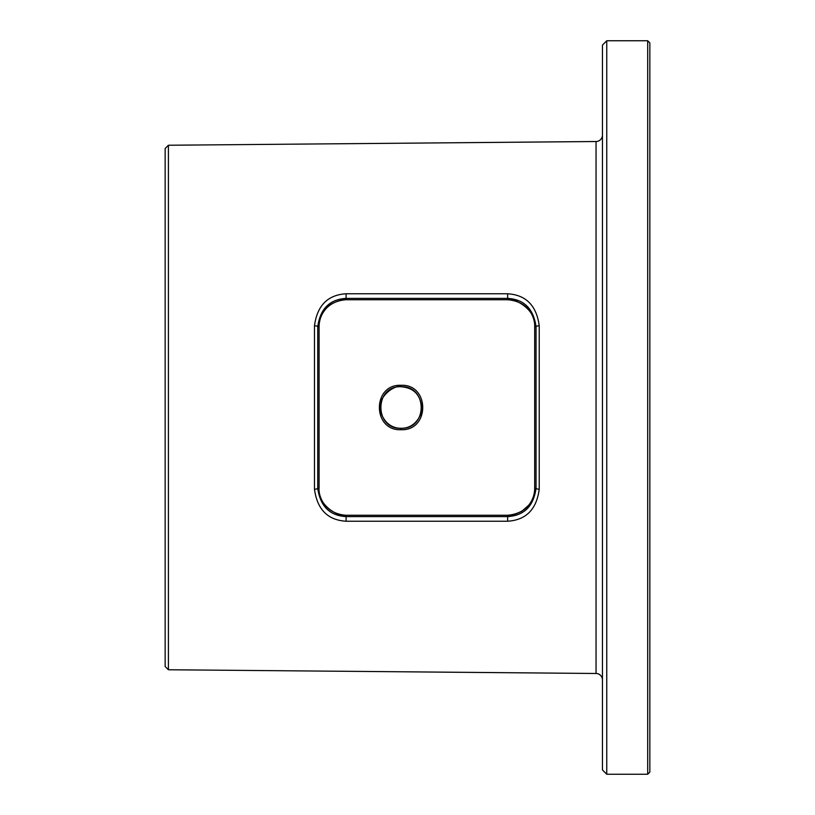 <?xml version="1.0" encoding="UTF-8"?>
<svg xmlns="http://www.w3.org/2000/svg" width="815" height="815" viewBox="0 0 815 815"><rect width="100%" height="100%" fill="white"/><g stroke="black" fill="none" stroke-linecap="round" stroke-linejoin="round"><path stroke-width="1.22" d="M647.691 40.75L606.757 40.75L606.757 774.25L647.691 774.25L649.85 772.1L649.85 42.9L647.691 40.75L647.691 774.25M606.757 40.75L602.458 45.059L602.458 769.941L606.757 774.25M602.458 679.944A6.459 6.459 0 0 0 596.05 673.485L168.41 669.757L165.15 666.497L165.15 148.503L168.41 145.243L596.05 141.515A6.459 6.459 0 0 0 602.458 135.056M401.041 386.728C427.794 385.444 427.977 429.464 401.041 428.272C374.279 429.546 374.126 385.526 401.041 386.728M401.051 385.291C429.851 383.926 430.045 430.992 401.051 429.709C372.231 431.074 372.098 383.987 401.051 385.291L401.041 386.758C413.46 387.665 420.387 394.592 421.813 407.541C422.669 413.714 415.467 428.751 401.041 428.242C396.09 428.476 385.719 426.296 380.941 412.726C375.032 398.576 394.205 384.364 401.041 386.758M346.11 299.737C343.4 298.402 328.639 304.138 327.243 307.408C321.905 312.797 319.185 319.246 319.083 326.754A1.62 0.55 180 0 0 319.083 326.754L319.083 488.246A1.62 0.55 180 0 1 319.083 488.246C317.147 503.232 335.943 516.873 346.11 515.263L507.674 515.263C510.873 515.722 515.589 514.377 521.845 511.25L528.64 505.29C532.613 500.308 534.63 494.623 534.691 488.246A1.62 0.55 -0 0 0 534.691 488.256L534.691 326.754A1.62 0.55 0 0 1 534.691 326.744C537.075 309.741 513.399 297.19 507.674 299.737L346.11 299.737C323.443 301.448 318.441 320.091 319.083 326.723L319.083 488.277C318.319 495.051 323.881 513.756 346.11 515.263L507.674 515.263C531.441 513.012 534.956 494.664 534.691 488.277L534.691 326.723C535.16 320.152 530.809 301.693 507.663 299.737L346.11 299.737L346.11 298.392L507.674 298.392C524.116 299.36 533.57 308.814 536.046 326.744L536.046 488.256C533.611 506.146 524.157 515.6 507.674 516.608L346.11 516.608C329.678 515.661 320.224 506.207 317.738 488.256L317.738 326.744C320.183 308.824 329.637 299.37 346.11 298.392L346.08 293.767L507.643 293.777C525.991 294.908 536.525 305.584 539.235 325.817A3.229 0.998 -179.9 0 0 536.046 326.744L534.691 326.723M319.083 326.723L317.738 326.744A3.229 0.998 -0.1 0 0 314.478 325.806C317.167 305.594 327.691 294.918 346.08 293.767M319.083 488.277L317.738 488.256A3.229 0.998 0.1 0 1 314.478 489.194L314.478 325.806M534.691 488.277L536.046 488.256A3.229 0.998 179.9 0 0 539.235 489.183C536.586 509.365 526.052 520.052 507.643 521.223L346.08 521.233C327.752 520.133 317.218 509.457 314.478 489.194M168.41 145.243L168.41 669.757M539.235 325.817L539.235 489.183M596.05 673.485L596.05 141.515M401.051 429.709L401.041 428.242M507.663 299.737L507.643 293.777M346.11 515.263L346.08 521.233M507.674 515.263L507.643 521.223"/></g></svg>
